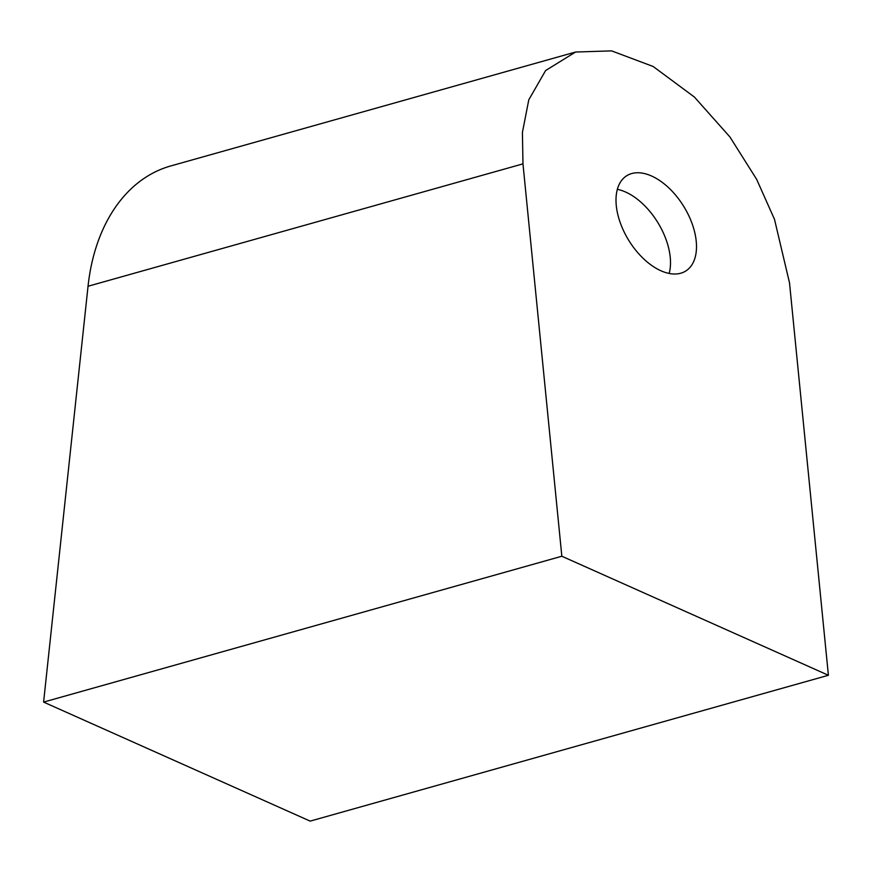 <?xml version="1.0" encoding="UTF-8"?>
<svg xmlns="http://www.w3.org/2000/svg" width="872" height="872" viewBox="0 0 872 872"><rect width="100%" height="100%" fill="white"/><g stroke="black" fill="none" stroke-linecap="round" stroke-linejoin="round"><path stroke-width="1.31" d="M522.971 163.86L522.415 132.446L528.792 99.8L545.632 70.534L575.574 52.026L611.599 50.881L653.161 66.49L694.417 97.065L729.908 136.937L756.678 179.392L774.5 219.341L789.52 282.888L828.4 675.277L310.16 821.119L43.6 702.091L561.841 556.238L522.971 163.86L88.039 286.256L43.6 702.091M575.574 52.026L170.716 165.963A186.793 129.525 74.3 0 0 88.039 286.256M561.841 556.238L828.4 675.277M651.548 176.002A56.037 32.308 -121.6 0 1 692.183 223.853A56.037 32.308 -121.6 0 1 685.643 271.083A56.037 32.308 -121.6 0 1 628.734 240.323A56.037 32.308 -121.6 0 1 626.848 175.664A56.037 32.308 -121.6 0 1 651.548 176.002M669.162 273.427A56.037 32.308 58.4 0 0 625.562 192.014A56.037 32.308 58.4 0 0 617.343 189.333"/></g></svg>
